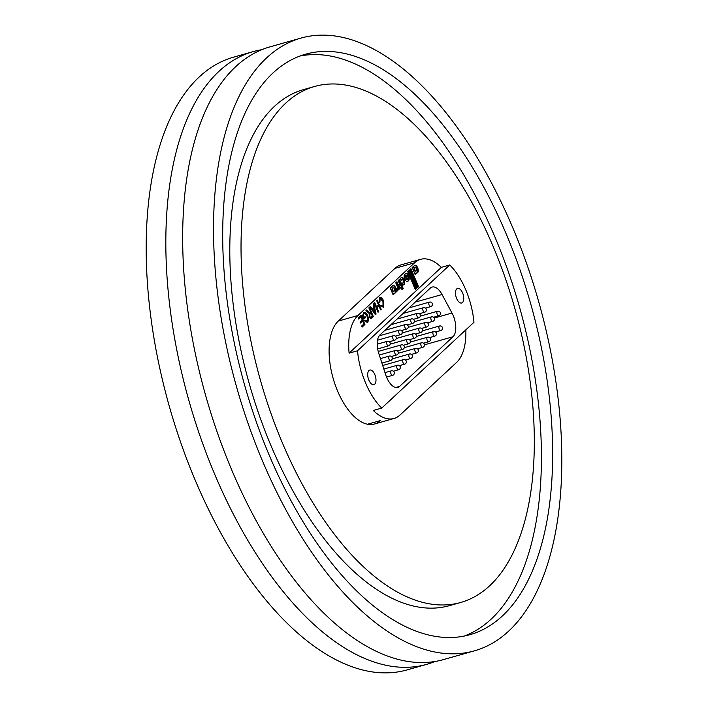 <?xml version="1.0" encoding="UTF-8"?>
<svg xmlns="http://www.w3.org/2000/svg" width="708" height="708" viewBox="0 0 708 708"><rect width="100%" height="100%" fill="white"/><g stroke="black" fill="none" stroke-linecap="round" stroke-linejoin="round"><path stroke-width="1.06" d="M300.953 38.09L270.084 46.825A318.414 156.964 74.2 0 0 235.746 66.623A318.414 156.964 74.2 0 0 217.63 433.42A318.414 156.964 74.2 0 0 443.527 659.582L474.395 650.847A318.414 156.964 74.2 0 0 508.733 631.058A318.414 156.964 74.2 0 0 526.849 264.252A318.414 156.964 74.2 0 0 300.953 38.09A318.414 156.964 74.2 0 0 266.615 57.888A318.414 156.964 74.2 0 0 248.499 424.685A318.414 156.964 74.2 0 0 474.395 650.847M261.801 49.684A318.414 156.964 74.2 0 0 253.252 51.596L233.605 57.153A318.414 156.964 74.2 0 0 199.267 76.942A318.414 156.964 74.2 0 0 181.151 443.748A318.414 156.964 74.2 0 0 407.047 669.91L426.694 664.352A318.414 156.964 74.2 0 0 434.969 661.493M253.252 51.596A318.414 156.964 74.2 0 0 218.914 71.384A318.414 156.964 74.2 0 0 200.798 438.19A318.414 156.964 74.2 0 0 426.694 664.352M272.987 72.968A301.652 148.698 74.2 0 0 255.818 420.464A301.652 148.698 74.2 0 0 469.829 634.722A301.652 148.698 74.2 0 0 502.361 615.969A301.652 148.698 74.2 0 0 519.522 268.474A301.652 148.698 74.2 0 0 305.52 54.215A301.652 148.698 74.2 0 0 272.987 72.968M464.156 636.085A301.652 148.698 74.2 0 0 491.131 619.146A301.652 148.698 74.2 0 0 510.22 277.217A301.652 148.698 74.2 0 0 299.971 56.029M314.644 86.465L303.422 89.642A268.137 132.175 74.2 0 0 274.5 106.315A268.137 132.175 74.2 0 0 259.243 415.198A268.137 132.175 74.2 0 0 449.474 605.65L460.696 602.473A268.137 132.175 74.2 0 0 489.617 585.808A268.137 132.175 74.2 0 0 504.875 276.916A268.137 132.175 74.2 0 0 314.644 86.465A268.137 132.175 74.2 0 0 285.731 103.138A268.137 132.175 74.2 0 0 270.474 412.021A268.137 132.175 74.2 0 0 460.696 602.473M367.514 424.234L380.364 420.605A55.304 27.258 -105.8 0 1 374.399 424.039A55.304 27.258 -105.8 0 1 335.167 384.763A55.304 27.258 -105.8 0 1 338.309 321.051L394.976 268.341A55.304 27.258 -105.8 0 1 400.94 264.898L420.587 259.34A55.304 27.258 74.2 0 0 414.623 262.774L357.956 315.494A55.304 27.258 74.2 0 0 349.097 353.15L441.323 267.359A55.304 27.258 74.2 0 0 420.587 259.34M390.993 287.28L391.728 287.528L391.444 286.864L390.241 287.988L393.117 294.811L394.329 293.687L394.029 292.979A5.337 2.628 74.2 0 0 395.037 293.068A5.337 2.628 74.2 0 0 395.745 292.599A3.85 1.903 74.2 0 0 394.781 286.289A4.903 2.416 74.2 0 0 394.223 285.713A5.195 2.558 74.2 0 0 393.055 285.545A5.195 2.558 74.2 0 0 392.498 285.864A5.195 2.558 74.2 0 0 391.728 287.528M400.914 277.899A9.708 4.788 74.2 0 0 400.374 278.554L401.197 280.51A2.336 1.151 -105.8 0 1 401.578 279.492A2.336 1.151 -105.8 0 1 401.631 279.448A1.832 0.903 -105.8 0 1 401.684 279.386A1.832 0.903 -105.8 0 1 401.887 279.279A1.832 0.903 -105.8 0 1 403.118 280.403A1.912 0.938 -105.8 0 1 402.958 282.873A2.912 1.434 -105.8 0 1 402.728 282.979A2.912 1.434 -105.8 0 1 402.233 282.952L403.091 284.979A6.23 3.071 74.2 0 0 403.542 284.926A6.23 3.071 74.2 0 0 403.879 284.784A4.062 2 74.2 0 0 404.489 280.952A4.062 2 74.2 0 0 402.215 277.244A9.708 4.788 74.2 0 0 401.967 277.297A9.708 4.788 74.2 0 0 400.914 277.899M400.896 279.793A2.336 1.151 -105.8 0 1 401.02 279.651A2.336 1.151 -105.8 0 1 401.073 279.607L401.631 279.448M401.073 279.607A1.832 0.903 -105.8 0 1 401.126 279.545A1.832 0.903 -105.8 0 1 401.321 279.439A1.832 0.903 -105.8 0 1 401.551 279.43M404.25 277.421L404.914 276.801A1.575 0.779 -105.8 0 1 405.073 275.819A2.018 0.991 -105.8 0 1 405.197 275.669A2.018 0.991 -105.8 0 1 405.41 275.545A2.018 0.991 -105.8 0 1 405.666 275.536M405.755 275.509A2.018 0.991 -105.8 0 1 405.976 275.385A2.018 0.991 -105.8 0 1 407.206 276.35L404.657 278.722A4.124 2.035 74.2 0 0 407.543 281.536A4.124 2.035 74.2 0 0 407.755 281.448L408.666 280.598A4.186 2.062 74.2 0 0 408.233 274.899A3.965 1.956 74.2 0 0 406.118 273.217L404.339 274.863A3.345 1.646 74.2 0 0 404.321 277.713L405.48 276.642A1.575 0.779 -105.8 0 1 405.631 275.66A2.018 0.991 -105.8 0 1 405.755 275.509M414.799 267.801A1.85 0.912 74.2 0 0 414.596 267.81A1.85 0.912 74.2 0 0 414.41 267.916A2.062 1.018 74.2 0 0 414.392 267.925A2.062 1.018 74.2 0 0 414.091 269.553L414.631 270.845A2.221 1.097 74.2 0 0 415.499 271.199A2.221 1.097 74.2 0 0 415.578 271.173L415.977 271.058M414.968 267.757A2.062 1.018 74.2 0 0 414.95 267.766A2.062 1.018 74.2 0 0 414.649 269.394L415.198 270.686A2.221 1.097 74.2 0 0 416.056 271.04A2.221 1.097 74.2 0 0 416.136 271.014A4.345 2.142 74.2 0 0 416.472 270.704A1.575 0.779 74.2 0 0 416.384 268.766A1.85 0.912 74.2 0 0 415.154 267.651A1.85 0.912 74.2 0 0 414.968 267.757L414.41 267.916M414.375 265.509A4.248 2.097 74.2 0 0 414.233 265.659A2.92 1.443 74.2 0 0 413.799 267.385L413.392 266.447L412.189 267.562L415.171 274.633L416.41 273.554L416.083 272.784A3.257 1.611 74.2 0 0 417.012 273.014A3.257 1.611 74.2 0 0 417.242 272.907A4.124 2.035 74.2 0 0 418.18 271.571A3.823 1.885 74.2 0 0 417.561 267.553A4.248 2.097 74.2 0 0 414.826 265.243A4.248 2.097 74.2 0 0 414.375 265.509M462.501 302.52A7.576 3.735 74.2 0 0 462.926 293.793A7.576 3.735 74.2 0 0 457.554 288.413A7.576 3.735 74.2 0 0 456.74 288.882A7.576 3.735 74.2 0 0 456.306 297.617A7.576 3.735 74.2 0 0 461.678 302.997A7.576 3.735 74.2 0 0 462.501 302.52M374.727 384.17A7.576 3.735 74.2 0 0 375.16 375.444A7.576 3.735 74.2 0 0 369.78 370.063A7.576 3.735 74.2 0 0 368.965 370.532A7.576 3.735 74.2 0 0 368.532 379.258A7.576 3.735 74.2 0 0 373.913 384.639A7.576 3.735 74.2 0 0 374.727 384.17M399.843 288.554L396.967 281.74L395.781 282.837L397.206 286.271A1.938 0.956 -105.8 0 1 397.126 288.271A6.284 3.098 -105.8 0 1 396.887 288.528A1.92 0.947 -105.8 0 1 396.666 288.66A1.92 0.947 -105.8 0 1 396.347 288.643L397.338 290.997L397.799 290.563A3.416 1.681 74.2 0 0 398.17 288.528L398.648 289.669L399.843 288.554L399.285 288.714L396.515 282.156M399.401 279.465L398.197 280.58L400.224 285.368L399.551 285.997L400.409 288.032L401.082 287.404L402.02 289.634L403.224 288.51L402.277 286.289L402.684 285.917L399.401 279.465M416.516 288.519L408.941 270.589L407.737 271.713L415.313 289.643L416.516 288.519L415.959 288.678L408.489 271.005M410.941 268.713L409.755 269.819L417.348 287.802L418.534 286.696L410.941 268.713M373.886 307.184L373.134 303.891L373.744 303.325L376.063 314.122L375.417 314.724L369.877 306.927L370.479 306.36L372.151 308.794L373.886 307.184M379.585 297.723C380.939 296.811 382.249 297.838 383.515 300.811L383.63 307.245L380.922 305.998L381.373 305.183L383.205 306.148L382.94 301.343L380.09 298.749L379.939 302.13L379.24 302.36L379.585 297.723L380.249 297.325M380.178 298.679L379.532 298.9L379.373 302.289L379.939 302.13M379.957 297.449L382.948 300.971L383.063 307.405L383.63 307.245L383.099 307.555M382.586 306.352L383.205 306.148M378.541 305.006L376.674 300.599L377.249 300.059L381.178 309.361L380.603 309.892L378.992 306.077L377.019 307.918L378.63 311.732L378.054 312.263L374.125 302.971L374.7 302.44L376.559 306.847L378.541 305.006M370.629 312.033L368.868 307.865L369.443 307.325L373.364 316.626L370.904 318.715L369.187 317.025L369.204 313.52L365.983 310.546L366.638 309.936L369.744 312.794L370.629 312.033M363.461 312.724C364.841 311.679 366.195 312.609 367.532 315.52C368.753 318.582 368.753 320.812 367.541 322.211L364.726 321.016L365.124 320.228L367.098 321.131L367.611 318.096L366.974 316.095C366.027 313.83 365.018 313.051 363.965 313.75L363.231 315.803L363.974 317.565L365.062 316.547L365.514 317.618L363.85 319.166L362.399 315.733L364.142 312.316M363.868 312.432L366.965 315.68C368.187 318.742 368.187 320.972 366.974 322.37L367.541 322.211L366.921 322.582M366.399 321.397L367.098 321.131M364.151 313.609L363.408 313.909L362.664 315.963L363.231 315.803M358.487 319.007L358.036 317.936L361 315.175L364.93 324.476L362.071 327.14L361.611 326.061L363.903 323.937L362.7 321.069L360.558 323.06L360.106 321.99L362.239 319.998L360.885 316.777L358.487 319.007M349.097 353.15L357.513 350.761A55.304 27.258 74.2 0 0 381.727 408.082L373.302 410.463A55.304 27.258 74.2 0 0 394.037 418.481A55.304 27.258 74.2 0 0 400.002 415.038L456.678 362.328A55.304 27.258 74.2 0 0 465.846 329.822M441.323 267.359L449.739 264.969A55.304 27.258 74.2 0 1 473.953 322.29L381.727 408.082M434.208 318.051L451.996 313.016L442.049 294.528L415.224 302.121M451.996 313.016A16.762 8.257 -105.8 0 1 452.987 336.751L424.428 344.831M395.737 387.48L399.631 386.382L452.987 336.751M399.631 386.382A16.762 8.257 -105.8 0 1 397.825 387.418A16.762 8.257 -105.8 0 1 385.665 374.718L378.789 353.381A16.762 8.257 -105.8 0 1 380.01 334.875L430.296 288.103A16.762 8.257 -105.8 0 1 432.101 287.059A16.762 8.257 -105.8 0 1 442.049 294.528M357.513 350.761L449.739 264.969M382.948 300.971L383.515 300.811M380.815 305.343L382.639 306.307M376.798 300.484L380.612 309.52L381.178 309.361M377.019 307.918L378.992 306.077M376.452 308.077L378.063 311.892L378.63 311.732M374.249 302.856L376.001 307.006L376.559 306.847M373.249 303.785L375.497 314.281L376.063 314.122M370.072 306.741L371.594 308.954L372.151 308.794M374.16 308.414L372.213 309.865L374.718 313.511L375.284 313.352L374.16 308.414L372.78 309.706L375.284 313.352M372.213 309.865L372.78 309.706M368.992 307.75L372.806 316.786L373.364 316.626M372.806 316.786L370.647 318.733M366.257 310.29L367.974 311.423M367.417 311.582L369.744 312.794M369.187 316.626L371.134 317.211L372.337 316.087L371.081 313.104L369.434 314.272L369.187 316.626L370.567 317.37M371.134 317.211L370.523 317.414M369.434 314.272L369.992 314.122L369.744 316.467M371.081 313.104L369.992 314.122M362.664 315.963L363.408 317.724L363.974 317.565M364.611 316.963L364.956 317.777L365.514 317.618M364.956 317.777L363.744 318.91M366.965 315.68L367.532 315.52M364.558 320.388L366.532 321.29M363.85 313.644L363.408 313.909M360.549 315.591L364.372 324.636L364.93 324.476M364.372 324.636L361.956 326.875M360.452 322.795L362.7 321.069M358.381 318.75L360.885 316.777M412.941 266.863L413.799 267.385M416.746 273.04A4.124 2.035 74.2 0 0 417.614 271.73A3.823 1.885 74.2 0 0 416.994 267.712L417.561 267.553M416.994 267.712A4.248 2.097 74.2 0 0 414.561 265.367M417.614 271.73L418.18 271.571M416.773 273.04L417.242 272.907M415.074 274.385L416.083 272.784M415.853 273.713L416.41 273.554M414.631 270.845L415.198 270.686M414.091 269.553L414.649 269.394M417.242 287.536L417.977 286.855L410.49 269.137M417.977 286.855L418.534 286.696M415.198 289.386L415.959 288.678M407.233 281.572L408.109 280.757A4.186 2.062 74.2 0 0 407.666 275.058L408.233 274.899M407.666 275.058A3.965 1.956 74.2 0 0 405.914 273.403M408.109 280.757L408.666 280.598M407.312 281.572L407.755 281.448M404.914 276.801L405.48 276.642M405.843 279.297L406.41 279.138A1.814 0.894 74.2 0 0 407.304 279.66A1.814 0.894 74.2 0 0 407.498 279.545L407.631 279.421A1.549 0.761 74.2 0 0 407.781 277.855L405.843 279.297A1.814 0.894 74.2 0 0 406.746 279.81A1.814 0.894 74.2 0 0 406.941 279.704M407.781 277.855L406.41 279.138M401.418 284.253L400.861 284.412L398.949 279.89M401.914 289.368L402.657 288.669L401.365 284.271M402.117 286.067L402.684 285.917M401.719 286.448L402.277 286.289M402.657 288.669L403.224 288.51M400.294 287.767L401.082 287.404M401.719 277.386L402.215 277.244M403.25 284.979A6.23 3.071 74.2 0 0 403.321 284.943L403.879 284.784M403.321 284.943A4.062 2 74.2 0 0 403.932 281.12A4.062 2 74.2 0 0 401.657 277.403M402.392 283.032A2.912 1.434 -105.8 0 1 402.286 283.094L402.728 282.979M398.533 289.404L399.285 288.714M397.799 290.563L397.241 290.723A3.416 1.681 74.2 0 0 397.604 288.687L398.17 288.528M394.754 293.112A5.337 2.628 74.2 0 0 395.188 292.758A3.85 1.903 74.2 0 0 394.214 286.448A4.903 2.416 74.2 0 0 393.666 285.873L394.223 285.713M393.666 285.873A5.195 2.558 74.2 0 0 392.781 285.651M394.214 286.448L394.781 286.289M393.011 294.546L394.029 292.979M393.763 293.847L394.329 293.687M392.825 287.944A1.814 0.894 74.2 0 0 392.613 287.952A1.814 0.894 74.2 0 0 392.436 288.059A2.531 1.248 74.2 0 0 392.037 289.758L392.586 291.05A2.637 1.301 74.2 0 0 393.489 291.36A2.637 1.301 74.2 0 0 393.754 291.218M394.312 288.722A1.814 0.894 74.2 0 0 393.179 287.793A1.814 0.894 74.2 0 0 392.993 287.899A2.531 1.248 74.2 0 0 392.604 289.599L393.144 290.891A2.637 1.301 74.2 0 0 394.055 291.2A2.637 1.301 74.2 0 0 394.321 291.05A1.761 0.867 74.2 0 0 394.312 288.722M392.436 288.059L392.993 287.899M392.586 291.05L393.144 290.891M392.037 289.758L392.604 289.599M414.623 262.774L394.976 268.341M357.956 315.494L338.309 321.051M373.647 311.936L374.205 311.777M371.045 318.423L371.603 318.264M405.073 275.819L405.631 275.66M395.188 292.758L395.745 292.599M392.86 375.205A2.345 1.159 -105.8 0 1 392.613 375.346A2.345 1.159 -105.8 0 1 391.046 373.948A2.345 1.159 -105.8 0 1 391.082 370.983A2.345 1.159 -105.8 0 1 391.329 370.833L384.993 372.629M381.904 363.054L390.577 360.602A2.345 1.159 -105.8 0 1 389.657 360.222A2.345 1.159 -105.8 0 1 388.683 357.053A2.345 1.159 -105.8 0 1 389.294 356.089L380.47 358.584M377.683 348.929L388.542 345.849A2.345 1.159 -105.8 0 1 388.143 345.831A2.345 1.159 -105.8 0 1 386.639 343.159A2.345 1.159 -105.8 0 1 387.267 341.336L377.222 344.176M398.887 369.603A2.345 1.159 -105.8 0 1 398.631 369.744A2.345 1.159 -105.8 0 1 397.073 368.346A2.345 1.159 -105.8 0 1 397.099 365.372A2.345 1.159 -105.8 0 1 397.356 365.231L383.842 369.054M404.914 363.992A2.345 1.159 -105.8 0 1 404.657 364.142A2.345 1.159 -105.8 0 1 403.1 362.744A2.345 1.159 -105.8 0 1 403.126 359.77A2.345 1.159 -105.8 0 1 403.383 359.62L382.692 365.478M410.941 358.39A2.345 1.159 -105.8 0 1 410.684 358.531A2.345 1.159 -105.8 0 1 409.127 357.133A2.345 1.159 -105.8 0 1 409.153 354.168A2.345 1.159 -105.8 0 1 409.41 354.018L392.223 358.885M416.968 352.788A2.345 1.159 -105.8 0 1 416.711 352.929A2.345 1.159 -105.8 0 1 415.145 351.531A2.345 1.159 -105.8 0 1 415.18 348.557A2.345 1.159 -105.8 0 1 415.437 348.416L398.241 353.283M422.986 347.177A2.345 1.159 -105.8 0 1 422.738 347.327A2.345 1.159 -105.8 0 1 421.171 345.929A2.345 1.159 -105.8 0 1 421.207 342.955A2.345 1.159 -105.8 0 1 421.455 342.814L404.268 347.672M429.013 341.575A2.345 1.159 -105.8 0 1 428.765 341.716A2.345 1.159 -105.8 0 1 427.198 340.318A2.345 1.159 -105.8 0 1 427.234 337.353A2.345 1.159 -105.8 0 1 427.482 337.203L410.295 342.07M435.039 335.973A2.345 1.159 -105.8 0 1 434.783 336.114A2.345 1.159 -105.8 0 1 433.225 334.716A2.345 1.159 -105.8 0 1 433.252 331.742A2.345 1.159 -105.8 0 1 433.508 331.601L416.322 336.468M441.066 330.362A2.345 1.159 -105.8 0 1 440.81 330.512A2.345 1.159 -105.8 0 1 439.252 329.114A2.345 1.159 -105.8 0 1 439.279 326.14A2.345 1.159 -105.8 0 1 439.535 325.999L422.349 330.857M391.365 356.478L396.604 354.991A2.345 1.159 -105.8 0 1 395.684 354.62A2.345 1.159 -105.8 0 1 394.71 351.451A2.345 1.159 -105.8 0 1 395.321 350.478L379.32 355.009M397.383 350.876L402.622 349.389A2.345 1.159 -105.8 0 1 401.71 349.009A2.345 1.159 -105.8 0 1 400.737 345.84A2.345 1.159 -105.8 0 1 401.348 344.876L378.222 351.425M403.41 345.265L408.649 343.787A2.345 1.159 -105.8 0 1 407.737 343.407A2.345 1.159 -105.8 0 1 406.764 340.238A2.345 1.159 -105.8 0 1 407.374 339.274L390.188 344.132M409.436 339.663L414.676 338.185A2.345 1.159 -105.8 0 1 413.755 337.805A2.345 1.159 -105.8 0 1 412.782 334.636A2.345 1.159 -105.8 0 1 413.401 333.663L396.214 338.53M415.463 334.061L420.702 332.574A2.345 1.159 -105.8 0 1 419.782 332.202A2.345 1.159 -105.8 0 1 418.809 329.025A2.345 1.159 -105.8 0 1 419.428 328.061L402.233 332.928M421.49 328.45L426.729 326.972A2.345 1.159 -105.8 0 1 425.809 326.592A2.345 1.159 -105.8 0 1 424.835 323.423A2.345 1.159 -105.8 0 1 425.446 322.459L408.259 327.317M427.517 322.848L432.756 321.37A2.345 1.159 -105.8 0 1 431.836 320.99A2.345 1.159 -105.8 0 1 430.862 317.821A2.345 1.159 -105.8 0 1 431.473 316.848L414.286 321.715M433.535 317.246L438.774 315.759A2.345 1.159 -105.8 0 1 437.863 315.387A2.345 1.159 -105.8 0 1 436.889 312.21A2.345 1.159 -105.8 0 1 437.5 311.246L420.313 316.113M389.329 341.734L394.568 340.247A2.345 1.159 -105.8 0 1 394.17 340.229A2.345 1.159 -105.8 0 1 392.666 337.557A2.345 1.159 -105.8 0 1 393.285 335.734L377.532 340.194M395.356 336.123L400.595 334.645A2.345 1.159 -105.8 0 1 400.197 334.619A2.345 1.159 -105.8 0 1 398.692 331.946A2.345 1.159 -105.8 0 1 399.312 330.123L379.196 335.822M401.374 330.521L406.622 329.034A2.345 1.159 -105.8 0 1 406.224 329.016A2.345 1.159 -105.8 0 1 404.719 326.344A2.345 1.159 -105.8 0 1 405.339 324.521L384.931 330.3M407.401 324.919L412.64 323.432A2.345 1.159 -105.8 0 1 412.251 323.414A2.345 1.159 -105.8 0 1 410.746 320.742A2.345 1.159 -105.8 0 1 411.366 318.919L390.958 324.689M413.428 319.308L418.667 317.83A2.345 1.159 -105.8 0 1 418.269 317.804A2.345 1.159 -105.8 0 1 416.773 315.131A2.345 1.159 -105.8 0 1 417.393 313.317L396.984 319.087M419.455 313.706L424.694 312.219A2.345 1.159 -105.8 0 1 424.296 312.201A2.345 1.159 -105.8 0 1 422.791 309.529A2.345 1.159 -105.8 0 1 423.419 307.706L403.011 313.485M425.481 308.104L430.721 306.617A2.345 1.159 -105.8 0 1 430.322 306.599A2.345 1.159 -105.8 0 1 428.818 303.927A2.345 1.159 -105.8 0 1 429.437 302.104L409.038 307.883M401.321 279.439L401.887 279.279M405.41 275.545L405.976 275.385M394.037 418.481L374.399 424.039M415.499 271.199L416.056 271.04M414.596 267.81L415.154 267.651M406.746 279.81L407.304 279.66M392.613 287.952L393.179 287.793M393.489 291.36L394.055 291.2M386.524 377.072L392.613 375.346A2.345 2.345 0 0 0 394.223 372.452A2.345 2.345 0 0 0 391.329 370.833M390.577 360.602A2.345 2.345 0 0 0 392.197 357.708A2.345 2.345 0 0 0 389.294 356.089M388.542 345.849A2.345 2.345 0 0 0 390.161 342.955A2.345 2.345 0 0 0 387.267 341.336M393.391 371.231L398.631 369.744A2.345 2.345 0 0 0 400.25 366.85A2.345 2.345 0 0 0 397.356 365.231M399.418 365.62L404.657 364.142A2.345 2.345 0 0 0 406.277 361.239A2.345 2.345 0 0 0 403.383 359.62M405.445 360.018L410.684 358.531A2.345 2.345 0 0 0 412.304 355.637A2.345 2.345 0 0 0 409.41 354.018M411.472 354.416L416.711 352.929A2.345 2.345 0 0 0 418.331 350.035A2.345 2.345 0 0 0 415.437 348.416M417.499 348.805L422.738 347.327A2.345 2.345 0 0 0 424.358 344.424A2.345 2.345 0 0 0 421.455 342.814M423.526 343.203L428.765 341.716A2.345 2.345 0 0 0 430.375 338.822A2.345 2.345 0 0 0 427.482 337.203M429.544 337.601L434.783 336.114A2.345 2.345 0 0 0 436.402 333.22A2.345 2.345 0 0 0 433.508 331.601M435.57 331.99L440.81 330.512A2.345 2.345 0 0 0 442.429 327.609A2.345 2.345 0 0 0 439.535 325.999M396.604 354.991A2.345 2.345 0 0 0 398.223 352.097A2.345 2.345 0 0 0 395.321 350.478M402.622 349.389A2.345 2.345 0 0 0 404.241 346.495A2.345 2.345 0 0 0 401.348 344.876M408.649 343.787A2.345 2.345 0 0 0 410.268 340.893A2.345 2.345 0 0 0 407.374 339.274M414.676 338.185A2.345 2.345 0 0 0 416.295 335.282A2.345 2.345 0 0 0 413.401 333.663M420.702 332.574A2.345 2.345 0 0 0 422.322 329.68A2.345 2.345 0 0 0 419.428 328.061M426.729 326.972A2.345 2.345 0 0 0 428.349 324.078A2.345 2.345 0 0 0 425.446 322.459M432.756 321.37A2.345 2.345 0 0 0 434.367 318.467A2.345 2.345 0 0 0 431.473 316.848M438.774 315.759A2.345 2.345 0 0 0 440.394 312.865A2.345 2.345 0 0 0 437.5 311.246M394.568 340.247A2.345 2.345 0 0 0 396.188 337.353A2.345 2.345 0 0 0 393.285 335.734M400.595 334.645A2.345 2.345 0 0 0 402.215 331.742A2.345 2.345 0 0 0 399.312 330.123M406.622 329.034A2.345 2.345 0 0 0 408.233 326.14A2.345 2.345 0 0 0 405.339 324.521M412.64 323.432A2.345 2.345 0 0 0 414.26 320.538A2.345 2.345 0 0 0 411.366 318.919M418.667 317.83A2.345 2.345 0 0 0 420.286 314.927A2.345 2.345 0 0 0 417.393 313.317M424.694 312.219A2.345 2.345 0 0 0 426.313 309.325A2.345 2.345 0 0 0 423.419 307.706M430.721 306.617A2.345 2.345 0 0 0 432.34 303.723A2.345 2.345 0 0 0 429.437 302.104"/></g></svg>
